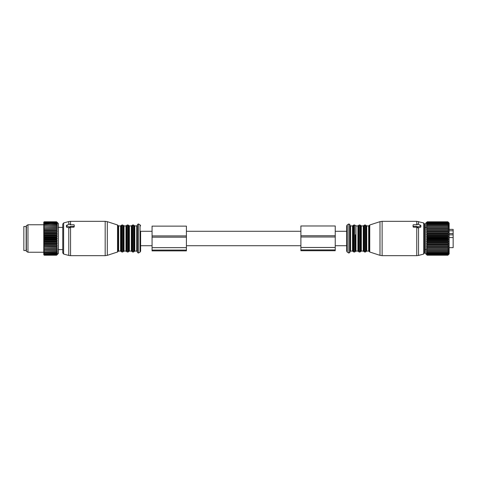 <?xml version="1.0" encoding="UTF-8"?>
<svg xmlns="http://www.w3.org/2000/svg" width="477" height="477" viewBox="0 0 477 477"><rect width="100%" height="100%" fill="white"/><g stroke="black" fill="none" stroke-linecap="round" stroke-linejoin="round"><path stroke-width="0.72" d="M335.236 236.997L335.236 225.979L300.892 225.979L300.892 250.717L335.236 250.717L335.236 236.997L300.892 236.997M186.412 237.158L186.412 226.14L152.068 226.14L152.068 250.878L186.412 250.878L186.412 237.158L152.068 237.158M23.85 226.48L23.85 250.52L26.14 250.52L26.14 226.48L23.85 226.48M58.421 249.972A1.032 1.032 -0 0 0 58.987 249.602L58.17 249.554M62.773 227.398L58.987 227.398A1.032 1.032 180 0 0 58.421 227.028A1.032 1.032 180 0 1 58.987 227.398L58.17 227.446M62.773 224.631L62.773 252.953L62.773 249.602L58.987 249.602M56.59 221.787L57.335 222.538L56.59 221.829L57.335 222.681L56.59 222.061L57.335 223.021L56.59 222.491L57.335 223.546L56.59 223.117L57.335 224.25L56.59 223.928L57.335 225.132L56.59 224.917L57.335 226.17L56.59 226.074L57.335 227.362L56.59 227.38L57.335 228.692L56.59 228.817L57.335 230.135L56.59 230.373L57.335 231.685L56.59 232.031L57.335 233.313L56.59 233.766L57.335 235.006L56.59 235.56L57.335 236.741L56.59 237.385L57.335 238.5L56.59 239.227L57.335 240.259L56.59 241.058L57.335 241.994L56.59 242.865L57.335 243.687L56.59 244.612L57.335 245.315L56.59 246.287L57.335 246.865L56.59 247.867L57.335 248.308L56.59 249.334L57.335 249.638L56.59 250.663L57.335 250.83L56.59 251.85L57.335 251.868L56.59 252.876L57.335 252.75L56.59 253.728L57.335 253.454L56.59 254.509L57.335 253.979L56.59 254.939L57.335 254.319L56.59 255.171L57.335 254.462L56.59 255.213L58.421 253.382L58.421 223.618L56.59 221.787L44.23 221.787L43.771 222.246L44.23 221.787M74.221 226.032L74.221 226.855L73.762 227.195L70.101 227.207L69.415 227.911L66.667 227.207L66.667 225.83L69.415 226.951A0.459 0.322 0 0 0 70.101 226.67L70.101 226.36L73.762 226.36A0.459 0.322 0 0 0 74.221 226.032L74.221 225.061A0.459 0.322 0 0 0 73.762 224.739L70.101 224.739L70.101 224.428A0.459 0.322 0 0 0 69.415 224.148L66.667 225.269A0.459 0.322 0 0 0 66.667 225.83M66.667 226.647L66.667 227.207M57.335 227.362L43.771 227.362L43.771 222.246L44.23 221.829L56.59 221.829M56.59 221.859L44.23 221.829M43.771 222.36L44.23 221.859M43.771 222.437L44.23 222.061L56.59 222.061M56.59 222.133L44.23 222.061M43.771 222.676L44.23 222.133M43.771 222.813L44.23 222.491L56.59 222.491M56.59 222.604L44.23 222.491M43.771 223.176L44.23 222.604M43.771 223.379L56.59 223.117M56.59 223.272L44.23 223.117M43.771 223.868L44.23 223.272M43.771 224.124L56.59 223.928M56.59 224.124L44.23 223.928M43.771 224.739L44.23 224.124M43.771 225.049L56.59 224.917M56.59 225.15L44.23 224.917M43.771 225.776L44.23 225.15M43.771 226.134L56.59 226.074M56.59 226.337L44.23 226.074M43.771 226.963L44.23 226.337M43.771 227.362L56.59 227.38M56.59 227.666L44.23 227.38M57.335 228.692L43.771 228.692L44.23 227.666M43.771 228.692L56.59 228.817M56.59 229.133L44.23 229.133L44.23 228.817M57.335 230.135L43.771 230.135L44.23 229.133M43.771 230.135L56.59 230.373M56.59 230.713L44.23 230.713L44.23 230.373M56.59 241.44L44.23 241.44L44.23 241.058L56.59 241.058M57.335 241.994L43.771 241.994L44.23 241.44M43.771 241.994L44.23 242.865L56.59 242.865M56.59 243.234L44.23 243.234L44.23 242.865M57.335 243.687L43.771 243.687L44.23 243.234M43.771 243.687L44.23 244.612L56.59 244.612M56.59 244.969L44.23 244.969L44.23 244.612M57.335 245.315L43.771 245.315L44.23 244.969M43.771 245.315L44.23 246.287L56.59 246.287M56.59 246.627L44.23 246.627L44.23 246.287M57.335 246.865L44.23 246.627M43.771 246.865L44.23 247.867L56.59 247.867M56.59 248.183L44.23 248.183L44.23 247.867M57.335 248.308L44.23 248.183M43.771 248.308L44.23 249.334L56.59 249.334M56.59 249.62L44.23 249.334M57.335 249.638L44.23 249.62M43.771 249.638L44.23 250.663L56.59 250.663M56.59 250.926L44.23 250.663M56.59 252.083L44.23 252.083L43.771 251.951L43.771 250.866L44.23 250.926M43.771 251.224L44.23 251.85L56.59 251.85M43.771 251.951L44.23 252.876L56.59 252.876M56.59 253.072L44.23 252.876M56.59 253.883L44.23 253.883L43.771 253.621L43.771 252.876L44.23 253.072M43.771 253.132L44.23 253.728L56.59 253.728M43.771 253.621L44.23 254.396L56.59 254.396M56.59 254.509L44.23 254.396M56.59 254.939L44.23 254.939L43.771 254.563L43.771 254.187L44.23 254.509M43.771 254.324L44.23 254.867L56.59 254.867M43.771 254.563L44.23 255.141L56.59 255.141M56.59 255.171L44.23 255.141M43.771 254.64L44.23 255.171M56.59 255.213L44.23 255.213M57.335 231.685L43.771 231.685L44.23 230.713M43.771 231.685L44.23 232.031L56.59 232.031M56.59 232.388L44.23 232.388L44.23 232.031M57.335 233.313L43.771 233.313L44.23 232.388M43.771 233.313L44.23 233.766L56.59 233.766M56.59 234.135L44.23 234.135L44.23 233.766M57.335 235.006L43.771 235.006L44.23 234.135M43.771 235.006L44.23 235.56L56.59 235.56M56.59 235.942L44.23 235.942L44.23 235.56M57.335 236.741L43.771 236.741L44.23 235.942M43.771 236.741L44.23 237.385L56.59 237.385M56.59 237.773L44.23 237.773L44.23 237.385M57.335 238.5L43.771 238.5L44.23 237.773M43.771 238.5L44.23 239.227L56.59 239.227M56.59 239.615L44.23 239.615L44.23 239.227M57.335 240.259L43.771 240.259L44.23 239.615M43.771 240.259L44.23 241.058M43.771 236.431L43.771 235.221M43.771 234.666L43.771 233.492M43.771 232.955L43.771 231.822M43.771 231.309L43.771 230.23M43.771 229.747L43.771 228.739M43.771 228.292L43.771 227.368M43.771 254.187L43.771 253.824M43.771 252.876L43.771 252.261M43.771 250.866L43.771 250.037M43.771 249.632L43.771 248.708M43.771 248.261L43.771 247.253M43.771 246.77L43.771 245.691M43.771 245.178L43.771 244.045M43.771 243.508L43.771 242.334M43.771 241.779L43.771 240.569M43.771 240.009L43.771 238.786M43.771 238.214L43.771 236.991M27.97 252.238L26.366 251.313L26.366 225.687L27.97 224.762L27.97 252.238L43.771 252.238M70.101 224.428L70.101 224.739M70.101 227.207L70.101 226.36M70.101 227.541L70.101 226.67M137.412 225.096L137.412 251.904M152.068 231.285L140.62 231.285L140.62 251.146L140.62 245.715L152.068 245.715M347.256 224.864L347.256 252.136L346.684 251.146L346.684 225.854L347.256 224.864L348.86 223.94L348.86 253.06L349.891 252.464L349.891 224.536L348.86 223.94M335.236 245.715L346.684 245.715L346.684 231.285L335.236 231.285M369.317 251.57L368.661 251.093L368.661 225.907L369.317 225.43L369.317 251.57L369.758 252.011L369.758 224.989L379.996 221.662L379.996 255.338L382.119 255.672L416.755 255.672L416.755 227.195L413.541 227.195L413.082 226.855L413.082 226.032A0.459 0.322 0 0 0 413.541 226.36L417.202 226.36L417.202 226.67A0.459 0.322 0 0 0 417.888 226.951L420.636 225.83A0.459 0.322 0 0 0 420.636 225.269L417.888 224.148A0.459 0.322 0 0 0 417.202 224.428L417.202 224.739L417.202 224.428M416.755 255.672L418.532 255.439L418.532 227.714L417.888 227.911L416.755 227.195M413.082 226.855L413.082 225.061A0.459 0.322 0 0 1 413.541 224.739L417.202 224.739M418.532 227.714L420.636 227.207L420.636 226.647M417.202 227.541L417.202 226.67M423.683 222.944L423.683 254.056L424.53 252.953L424.53 224.047L423.683 222.944L416.755 221.328L382.119 221.328L382.119 255.672M424.53 248.243L424.53 227.398L425.901 227.446M425.329 249.829A1.032 1.032 0 0 1 425.085 249.602L425.901 249.554M426.42 222.532L425.329 223.618L425.329 253.382L427.165 255.213L447.885 255.213L448.63 254.444L447.885 255.135L427.165 255.135L426.42 254.444L427.165 255.213L447.885 255.213L449.143 253.955L449.143 223.045L447.885 221.799L448.63 222.628L447.885 221.984L448.63 222.914L447.885 222.365L448.63 223.397L447.885 222.944L448.63 224.059L447.885 223.707L448.63 224.894L447.885 224.655L448.63 225.895L447.885 225.77L448.63 227.052L447.885 227.04L448.63 228.346L447.885 228.447L448.63 229.765L447.885 229.98L448.63 231.291L447.885 231.607L448.63 232.901L447.885 233.325L448.63 234.577L447.885 235.107L448.63 236.306L447.885 236.926L448.63 238.059L447.885 238.768L448.63 239.818L447.885 240.605L448.63 241.559L447.885 242.417L448.63 243.27L447.885 244.182L448.63 244.916L447.885 245.876L448.63 246.484L447.885 247.48L448.63 247.957L447.885 248.976L448.63 249.316L447.885 250.347L448.63 250.544L447.885 251.57L448.63 251.623L447.885 252.637L448.63 252.548L447.885 253.531L448.63 253.299L447.885 254.372L448.63 253.865L447.885 254.849L448.63 254.253L447.885 255.135M426.438 253.889L427.165 254.372L426.438 253.317M427.165 255.135L426.438 254.271M426.42 254.253L427.165 254.849L447.885 254.849M426.42 253.865L427.165 254.849M426.42 253.299L427.165 253.698L447.885 253.698M447.885 221.799L427.165 221.799L426.42 222.628L427.165 221.984L426.42 222.914L427.165 222.365L426.42 223.397L427.165 222.944L426.42 224.059L427.165 223.707L426.42 224.894L427.165 224.655L426.42 225.895L427.165 225.77L426.42 227.052L427.165 227.04L426.42 228.346L427.165 228.447L426.42 229.765L427.165 229.98L426.42 231.291L427.165 231.607L426.42 232.901L427.165 233.325L426.42 234.577L427.165 235.107L426.42 236.306L427.165 236.926L426.42 238.059L427.165 238.768L426.42 239.818L427.165 240.605L426.42 241.559L427.165 242.417L426.42 243.27L427.165 244.182L426.42 244.916L427.165 245.876L426.42 246.484L427.165 247.48L426.42 247.957L427.165 248.976L426.42 249.316L427.165 250.347L426.42 250.544L427.165 251.57L426.42 251.623L427.165 252.637L426.42 252.548L427.165 253.698M427.165 255.088L447.885 255.088M427.165 254.766L447.885 254.766M427.165 254.372L447.885 254.372M427.165 254.247L447.885 254.247M427.165 253.531L447.885 253.531M427.165 252.84L447.885 252.84M427.165 252.637L447.885 252.637M427.165 251.808L447.885 251.808M427.165 251.57L447.885 251.57M427.165 250.616L447.885 250.616M427.165 250.347L447.885 250.347M426.42 249.316L448.63 249.316M427.165 249.274L447.885 249.274M427.165 248.976L447.885 248.976M426.42 247.957L448.63 247.957M427.165 247.802L447.885 247.802M427.165 247.48L447.885 247.48M426.42 246.484L448.63 246.484M427.165 246.215L447.885 246.215M427.165 245.876L447.885 245.876M426.42 244.916L448.63 244.916M427.165 244.54L447.885 244.54M427.165 244.182L447.885 244.182M426.42 243.27L448.63 243.27M427.165 242.787L447.885 242.787M427.165 242.417L447.885 242.417M426.42 241.559L448.63 241.559M427.165 240.986L447.885 240.986M427.165 240.605L447.885 240.605M426.42 239.818L448.63 239.818M427.165 239.156L447.885 239.156M427.165 238.768L447.885 238.768M426.42 238.059L448.63 238.059M427.165 237.313L447.885 237.313M427.165 236.926L447.885 236.926M426.42 236.306L448.63 236.306M427.165 235.483L447.885 235.483M427.165 235.107L447.885 235.107M426.42 234.577L448.63 234.577M427.165 233.694L447.885 233.694M427.165 233.325L447.885 233.325M426.42 232.901L448.63 232.901M427.165 231.965L447.885 231.965M427.165 231.607L447.885 231.607M426.42 231.291L448.63 231.291M427.165 230.308L447.885 230.308M427.165 229.98L447.885 229.98M426.42 229.765L448.63 229.765M427.165 228.757L447.885 228.757M427.165 228.447L447.885 228.447M426.42 228.346L448.63 228.346M427.165 227.32L447.885 227.32M427.165 227.04L447.885 227.04M427.165 226.02L447.885 226.02M427.165 225.77L447.885 225.77M427.165 224.876L447.885 224.876M427.165 224.655L447.885 224.655M427.165 223.892L447.885 223.892M427.165 223.707L447.885 223.707M427.165 223.087L447.885 223.087M427.165 222.944L447.885 222.944M427.165 222.473L447.885 222.473M427.165 222.365L447.885 222.365M427.165 222.049L447.885 222.049M427.165 221.984L447.885 221.984M427.165 221.823L447.885 221.823M449.143 233.545L453.15 233.545L453.15 229.389L449.143 229.389M453.15 229.389L449.143 229.342M453.15 230.796L449.143 230.796M453.15 233.545L453.15 234.857L449.143 234.857M449.143 237.576L453.15 237.576L453.15 234.857M449.143 247.658L453.15 247.658L453.15 237.576M335.236 235.745L300.892 235.745M335.236 249.912L300.892 249.912M335.236 247.485L300.892 247.485M186.412 235.912L152.068 235.912M186.412 250.073L152.068 250.073M186.412 247.646L152.068 247.646M62.773 224.047L63.62 222.944L63.62 254.056L62.773 252.953M63.62 222.944L68.771 221.561L68.771 224.411M68.771 227.714L68.771 255.439L63.62 254.056M68.771 221.561L70.548 221.328L70.548 224.739M70.548 227.195L70.548 255.672L68.771 255.439M69.415 227.911L69.415 226.951M70.548 221.328L105.184 221.328L105.184 255.672L70.548 255.672M73.762 227.195L73.762 226.36M117.545 224.989L117.986 225.43L117.986 251.57L117.545 252.011L117.545 224.989L107.307 221.662L107.307 255.338L105.184 255.672M117.986 225.43L118.642 225.907L118.642 251.093L120.586 251.093L121.236 251.552L121.236 225.448L120.586 225.907L120.586 251.093M121.236 225.448L121.879 224.989L121.879 252.011L121.236 251.552M121.879 224.989L122.726 224.989L122.726 252.011L121.879 252.011M122.726 224.989L123.37 225.448L123.37 251.552L122.726 252.011M123.37 225.448L124.02 225.907L124.02 251.093L125.964 251.093L126.614 251.552L126.614 225.448L125.964 225.907L125.964 251.093M126.614 225.448L127.264 224.989L127.264 252.011L126.614 251.552M127.264 224.989L128.104 224.989L128.104 252.011L127.264 252.011M128.104 224.989L128.754 225.448L128.754 251.552L128.104 252.011M128.754 225.448L129.398 225.907L129.398 251.093L131.348 251.093L131.992 251.552L131.992 225.448L131.348 225.907L131.348 251.093M131.992 225.448L132.642 224.989L132.642 252.011L131.992 251.552M132.642 224.989L133.488 224.989L133.488 252.011L132.642 252.011M133.488 224.989L134.132 225.448L134.132 251.552L133.488 252.011M134.132 225.448L134.782 225.907L134.782 251.093L136.726 251.093L137.412 251.778M134.782 225.907L136.726 225.907L136.726 251.093M138.443 253.06L140.047 252.136L140.047 224.864L138.443 223.94L138.443 253.06L137.412 252.464M352.521 251.093L352.521 225.907L353.171 225.448L353.171 251.552L352.521 251.093L350.577 251.093L350.577 225.907L349.891 225.222M353.171 251.552L353.815 252.011L353.815 224.989L353.171 225.448M353.815 252.011L354.661 252.011L354.661 224.989L353.815 224.989M355.311 234.827L355.311 251.552L355.311 234.827M357.905 251.093L357.905 225.907L358.549 225.448L358.549 251.552L357.905 251.093L355.955 251.093L355.955 225.907L354.661 224.989M358.549 251.552L359.199 252.011L359.199 224.989L358.549 225.448M359.199 252.011L360.04 252.011L360.04 224.989L359.199 224.989M360.04 252.011L360.69 251.552L360.69 225.448L360.04 224.989M363.283 251.093L363.283 225.907L363.933 225.448L363.933 251.552L363.283 251.093L361.339 251.093L361.339 225.907L360.69 225.448M363.933 251.552L364.577 252.011L364.577 224.989L363.933 225.448M364.577 252.011L365.424 252.011L365.424 224.989L364.577 224.989M365.424 252.011L366.068 251.552L366.068 225.448L365.424 224.989M368.661 251.093L366.718 251.093L366.718 225.907L366.068 225.448M416.755 224.739L416.755 221.328M418.532 224.411L418.532 221.561M413.541 227.195L413.541 226.36M420.636 227.207L420.636 225.83M417.888 227.911L417.888 226.951M26.599 227.338L26.14 226.879M26.599 249.662L26.14 250.121M66.434 226.963L66.434 225.549M43.771 224.762L27.97 224.762M107.307 221.662L105.184 221.328M117.545 252.011L107.307 255.338M117.986 251.57L118.642 251.093M118.642 225.907L120.586 225.907M123.37 251.552L124.02 251.093M124.02 225.907L125.964 225.907M128.754 251.552L129.398 251.093M129.398 225.907L131.348 225.907M134.132 251.552L134.782 251.093M136.726 225.907L137.412 225.222M138.443 223.94L137.412 224.536M140.047 224.864L140.62 225.854M140.047 252.136L140.62 251.146M347.256 252.136L348.86 253.06M350.577 251.093L349.891 251.778M352.521 225.907L350.577 225.907M354.661 252.011L355.955 251.093M357.905 225.907L355.955 225.907M361.339 251.093L360.69 251.552M363.283 225.907L361.339 225.907M366.718 251.093L366.068 251.552M368.661 225.907L366.718 225.907M369.317 225.43L369.758 224.989M369.758 252.011L379.996 255.338M379.996 221.662L382.119 221.328M423.683 254.056L418.532 255.439M420.869 226.963L420.869 225.549M425.085 249.602L424.53 249.602M300.892 245.715L186.412 245.715M300.892 231.285L186.412 231.285"/></g></svg>
